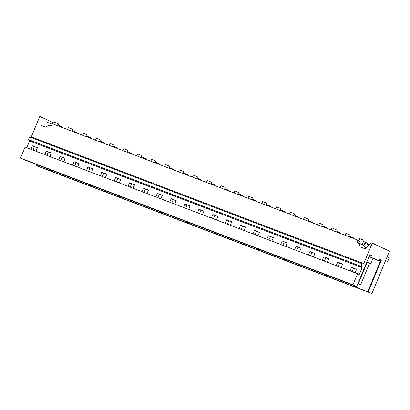<?xml version="1.0" encoding="UTF-8"?>
<svg xmlns="http://www.w3.org/2000/svg" width="410" height="410" viewBox="0 0 410 410"><rect width="100%" height="100%" fill="white"/><g stroke="black" fill="none" stroke-linecap="round" stroke-linejoin="round"><path stroke-width="0.61" d="M36.111 164.354L35.778 165.163L39.452 166.86L371.926 293.539L367.765 291.659L380.946 259.837L381.433 260.022L368.252 291.843M20.5 158.106L24.216 159.823L356.69 286.503L352.974 284.786L357.546 273.757L25.066 147.077L20.5 158.106L352.974 284.786M359.114 243.14L357.187 242.248A7.657 5.842 -65.2 0 1 360.134 246.922L364.977 248.767L371.214 242.751L372.234 243.14L363.767 263.574L363.024 264.076L29.607 136.96L28.51 139.61L29.453 140.046L29.612 140.963L26.758 147.856M54.181 123.041L39.76 116.46L31.293 136.894L30.55 137.396M35.778 165.163L36.264 165.348L36.598 164.538M48.959 169.248L48.621 170.058L50.138 170.632L50.471 169.827M36.264 165.348A12.633 0.425 -157.5 0 0 48.621 170.058M35.983 151.234L37.443 147.713L32.416 145.796L30.955 149.317M33.041 150.116L34.44 146.734L32.416 145.796M34.44 146.734L37.382 147.851M40.78 116.85L41.01 125.327L45.853 127.172A7.657 5.842 -65.2 0 1 51.634 125.814L52.485 123.764L357.751 240.081L356.9 242.131A7.657 5.842 -65.2 0 1 357.187 242.248M47.119 126.295L47.042 122.195L52.306 124.199M58.292 125.117L62.658 127.136L62.474 127.571M53.689 124.225L54.499 122.272L55.273 122.523L58.743 124.03L57.984 125.86M28.51 139.61L360.984 266.29L361.928 266.726L362.086 267.643L359.232 274.536L357.546 273.757M362.081 263.64L360.984 266.29M44.834 154.606L46.289 151.08L51.317 152.997L49.856 156.523M58.707 159.895L60.167 156.369L65.195 158.286L63.734 161.806M72.585 165.179L74.041 161.658L79.069 163.57L77.608 167.095M86.459 170.468L87.919 166.942L92.947 168.858L91.486 172.385M100.337 175.752L101.793 172.231L106.82 174.147L105.36 177.668M114.211 181.041L115.671 177.52L120.699 179.431L119.238 182.957M128.089 186.33L129.545 182.804L134.572 184.72L133.112 188.241M141.962 191.613L143.423 188.093L148.446 190.004L146.99 193.53M155.836 196.902L157.296 193.376L162.324 195.293L160.863 198.819M169.714 202.191L171.175 198.665L176.197 200.582L174.742 204.103M183.588 207.475L185.048 203.954L190.076 205.866L188.615 209.392M197.466 212.764L198.927 209.238L203.949 211.155L202.494 214.676M211.34 218.048L212.8 214.527L217.828 216.439L216.367 219.965M225.218 223.337L226.679 219.811L231.701 221.728L230.246 225.254M239.091 228.626L240.552 225.1L245.58 227.017L244.119 230.538M252.97 233.91L254.431 230.389L259.453 232.301L257.998 235.827M266.843 239.199L268.304 235.673L273.332 237.59L271.871 241.111M280.722 244.483L282.183 240.962L287.205 242.874L285.749 246.4M294.595 249.772L296.056 246.246L301.083 248.163L299.623 251.689M308.474 255.061L309.934 251.535L314.957 253.452L313.496 256.973M322.347 260.345L323.808 256.824L328.835 258.736L327.375 262.262M336.226 265.634L337.686 262.108L342.709 264.025L341.248 267.545M350.099 270.918L351.56 267.397L356.587 269.314L355.127 272.834M338.311 266.428L339.711 263.046L342.652 264.168M324.433 261.139L325.837 257.757L328.774 258.879M310.56 255.855L311.959 252.473L314.901 253.59M296.681 250.566L298.085 247.184L301.022 248.306M282.808 245.277L284.207 241.9L287.149 243.017M268.929 239.993L270.333 236.611L273.27 237.728M255.056 234.704L256.455 231.322L259.397 232.444M241.177 229.421L242.582 226.038L245.518 227.155M227.304 224.132L228.703 220.749L231.645 221.871M213.425 218.843L214.83 215.46L217.766 216.582M199.552 213.559L200.951 210.176L203.893 211.293M185.674 208.27L187.078 204.887L190.014 206.01M171.8 202.986L173.199 199.603L176.141 200.721M157.922 197.697L159.326 194.314L162.268 195.437M144.048 192.408L145.447 189.025L148.389 190.148M130.175 187.124L131.574 183.741L134.516 184.859M116.296 181.835L117.696 178.452L120.637 179.575M102.423 176.551L103.822 173.169L106.764 174.286M88.545 171.262L89.944 167.88L92.885 169.002M74.671 165.973L76.07 162.591L79.012 163.713M60.793 160.689L62.192 157.307L65.134 158.424M46.919 155.4L48.318 152.018L51.26 153.14M369.799 254.851L372.29 255.804L369.866 254.682L356.69 286.503M352.185 271.717L353.589 268.335L356.526 269.452M372.9 258.495L379.276 260.924L369.138 256.445M369.559 263.281L370.758 263.671L372.957 258.367L369.072 256.609M50.138 170.632A12.633 0.425 -157.5 0 0 62.499 175.342L64.016 175.921A12.633 0.425 -157.5 0 0 76.373 180.631L77.89 181.21A12.633 0.425 -157.5 0 0 90.251 185.92L91.768 186.494A12.633 0.425 -157.5 0 0 104.125 191.203L105.642 191.783A12.633 0.425 -157.5 0 0 118.003 196.492L119.52 197.066A12.633 0.425 -157.5 0 0 131.876 201.776L133.393 202.355A12.633 0.425 -157.5 0 0 145.755 207.065L147.272 207.644A12.633 0.425 -157.5 0 0 159.628 212.354L161.145 212.928A12.633 0.425 -157.5 0 0 173.507 217.638L175.019 218.217A12.633 0.425 -157.5 0 0 187.38 222.927L188.897 223.506A12.633 0.425 -157.5 0 0 201.259 228.211L202.771 228.79A12.633 0.425 -157.5 0 0 215.132 233.5L216.649 234.079A12.633 0.425 -157.5 0 0 229.011 238.789L230.522 239.363A12.633 0.425 -157.5 0 0 242.884 244.073L244.401 244.652A12.633 0.425 -157.5 0 0 256.762 249.362L258.274 249.941A12.633 0.425 -157.5 0 0 270.636 254.646L272.153 255.225A12.633 0.425 -157.5 0 0 284.514 259.935L286.026 260.514A12.633 0.425 -157.5 0 0 298.388 265.224L299.905 265.798A12.633 0.425 -157.5 0 0 312.261 270.508L313.778 271.087A12.633 0.425 -157.5 0 0 326.14 275.797L327.657 276.376A12.633 0.425 -157.5 0 0 340.013 281.086L341.53 281.66A12.633 0.425 -157.5 0 0 353.891 286.37L355.409 286.949A12.633 0.425 -157.5 0 0 367.765 291.659M372.234 243.14L389.5 251.115L371.926 293.539M379.855 259.53A12.633 0.425 -157.5 0 0 380.946 259.837M355.742 286.139L355.409 286.949M377.379 260.201L372.89 258.52M381.433 260.022L379.937 259.335L379.276 260.924M372.29 255.804L371.634 257.393M353.891 286.37L354.225 285.565M370.758 263.671L366.873 261.913M353.589 268.335L351.56 267.397M362.24 244.621L363.865 245.375L365.863 247.912M358.811 243.012L362.117 244.565M363.865 245.375L364.767 243.253L369.015 244.872M367.278 262.128L358.345 283.689L360.662 284.76L369.594 263.194L366.853 261.964M363.562 241.434L367.924 243.448L367.565 244.319M358.924 240.619L359.77 238.584L364.013 240.342L362.209 244.703M358.817 243.002L359.662 240.962L357.751 240.081M72.17 130.406L76.532 132.42L76.352 132.861M67.568 129.514L68.373 127.556L69.146 127.812L72.621 129.314L71.863 131.149M64.016 175.921L64.349 175.116M62.499 175.342L62.832 174.537M48.318 152.018L46.289 151.08M86.044 135.695L90.41 137.709L90.226 138.144M81.441 134.798L82.251 132.845L83.025 133.101L86.495 134.603L85.736 136.438M77.89 181.21L78.223 180.4M76.373 180.631L76.711 179.821M62.192 157.307L60.167 156.369M99.922 140.978L104.283 142.993L104.104 143.433M95.315 140.087L96.124 138.129L96.898 138.385L100.373 139.887L99.615 141.722M91.768 186.494L92.101 185.689M90.251 185.92L90.584 185.11M76.07 162.591L74.041 161.658M113.795 146.267L118.162 148.282L117.977 148.722M109.193 145.371L110.003 143.418L110.777 143.674L114.246 145.176L113.488 147.011M105.642 191.783L105.975 190.973M104.125 191.203L104.458 190.399M89.944 167.88L87.919 166.942M127.674 151.551L132.035 153.571L131.856 154.006M123.067 150.66L123.876 148.707L124.65 148.958L128.125 150.465L127.366 152.294M119.52 197.066L119.853 196.262M118.003 196.492L118.336 195.683M103.822 173.169L101.793 172.231M141.547 156.84L145.914 158.854L145.729 159.295M136.945 155.949L137.755 153.991L138.529 154.247L141.998 155.749L141.24 157.583M133.393 202.355L133.727 201.551M131.876 201.776L132.21 200.972M117.696 178.452L115.671 177.52M155.426 162.129L159.787 164.143L159.608 164.579M150.818 161.232L151.628 159.28L152.402 159.536L155.877 161.038L155.118 162.873M147.272 207.644L147.605 206.835M145.755 207.065L146.088 206.256M131.574 183.741L129.545 182.804M169.299 167.413L173.661 169.427L173.481 169.868M164.697 166.522L165.507 164.564L166.281 164.82L169.75 166.327L168.992 168.156M161.145 212.928L161.478 212.124M159.628 212.354L159.962 211.545M145.447 189.025L143.423 188.093M183.178 172.702L187.539 174.716L187.36 175.157M178.57 171.805L179.38 169.853L180.154 170.109L183.629 171.611L182.865 173.445M175.019 218.217L175.357 217.408M173.507 217.638L173.84 216.834M159.326 194.314L157.296 193.376M197.051 177.986L201.412 180.005L201.233 180.441M192.449 177.094L193.259 175.142L194.027 175.398L197.502 176.9L196.744 178.729M188.897 223.506L189.23 222.697M187.38 222.927L187.713 222.117M173.199 199.603L171.175 198.665M210.93 183.275L215.291 185.289L215.106 185.73M206.322 182.383L207.132 180.426L207.906 180.682L211.381 182.183L210.617 184.018M202.771 228.79L203.109 227.986M201.259 228.211L201.592 227.406M187.078 204.887L185.048 203.954M224.803 188.564L229.164 190.578L228.985 191.014M220.201 187.667L221.01 185.715L221.779 185.971L225.254 187.472L224.495 189.307M216.649 234.079L216.982 233.269M215.132 233.5L215.465 232.695M200.951 210.176L198.927 209.238M238.676 193.848L243.043 195.862L242.858 196.303M234.074 192.956L234.884 190.998L235.658 191.255L239.132 192.761L238.369 194.591M230.522 239.363L230.861 238.558M229.011 238.789L229.344 237.979M214.83 215.46L212.8 214.527M252.555 199.137L256.916 201.151L256.737 201.592M247.953 198.24L248.762 196.287L249.531 196.544L253.006 198.045L252.247 199.88M244.401 244.652L244.734 243.842M242.884 244.073L243.217 243.268M228.703 220.749L226.679 219.811M266.428 204.421L270.795 206.44L270.61 206.876M261.826 203.529L262.636 201.576L263.41 201.833L266.884 203.334L266.121 205.164M258.274 249.941L258.613 249.131M256.762 249.362L257.096 248.552M242.582 226.038L240.552 225.1M280.307 209.71L284.668 211.724L284.489 212.165M275.704 208.818L276.514 206.86L277.283 207.117L280.758 208.618L279.999 210.453M272.153 255.225L272.486 254.42M270.636 254.646L270.969 253.841M256.455 231.322L254.431 230.389M294.18 214.999L298.547 217.013L298.362 217.449M289.578 214.102L290.388 212.149L291.161 212.406L294.631 213.907L293.873 215.742M286.026 260.514L286.364 259.704M284.514 259.935L284.847 259.13M270.333 236.611L268.304 235.673M308.059 220.283L312.42 222.297L312.241 222.738M303.456 219.391L304.266 217.438L305.035 217.689L308.51 219.196L307.751 221.026M299.905 265.798L300.238 264.993M298.388 265.224L298.721 264.414M284.207 241.9L282.183 240.962M321.932 225.572L326.298 227.586L326.114 228.027M317.33 224.68L318.139 222.722L318.913 222.978L322.383 224.48L321.624 226.315M313.778 271.087L314.116 270.282M312.261 270.508L312.599 269.703M298.085 247.184L296.056 246.246M335.81 230.856L340.172 232.875L339.992 233.31M331.208 229.964L332.018 228.011L332.787 228.267L336.261 229.769L335.503 231.599M327.657 276.376L327.99 275.566M326.14 275.797L326.473 274.987M311.959 252.473L309.934 251.535M349.684 236.145L354.05 238.159L353.866 238.599M345.082 235.253L345.891 233.295L346.665 233.551L350.135 235.053L349.376 236.888M341.53 281.66L341.868 280.855M340.013 281.086L340.351 280.276M325.837 257.757L323.808 256.824M339.711 263.046L337.686 262.108M385.538 260.683L387.665 261.498L389.177 257.854L387.101 256.901M387.665 261.498L385.595 260.54M357.853 283.689L360.662 284.76M358.345 283.689L357.92 283.53M31.293 136.894L363.767 263.574M29.453 140.046L361.928 266.726M29.612 140.963L362.086 267.643"/></g></svg>

